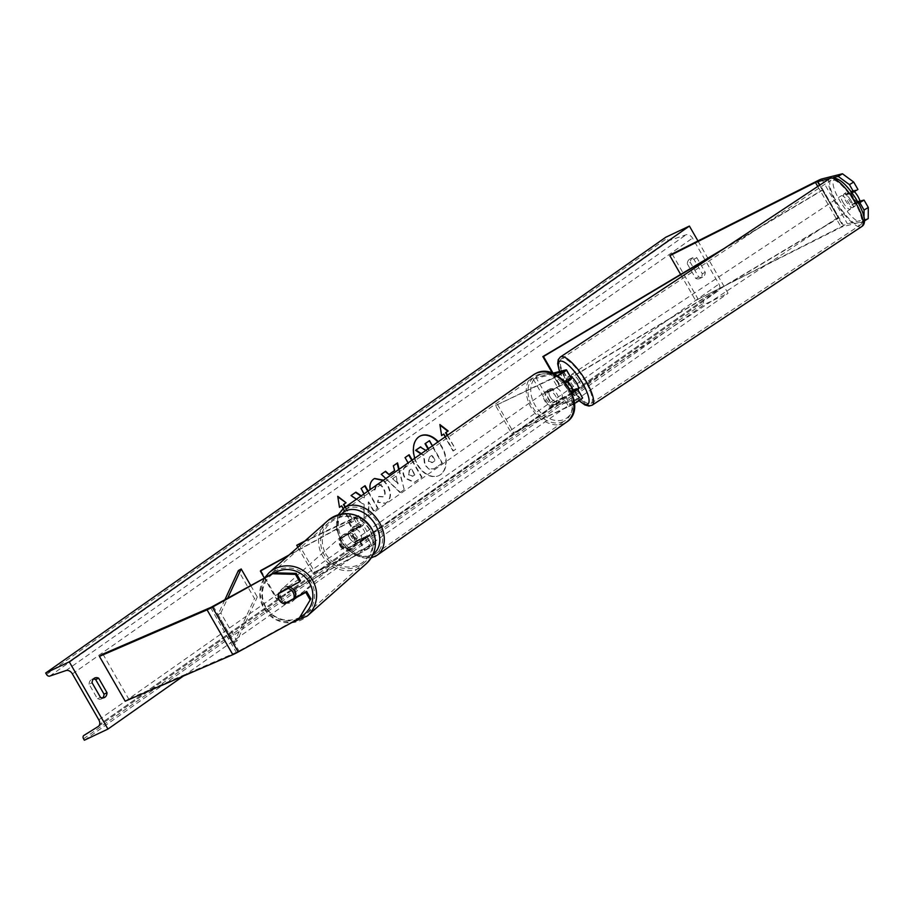 <?xml version="1.0" encoding="UTF-8"?>
<svg xmlns="http://www.w3.org/2000/svg" width="914" height="914" viewBox="0 0 914 914"><rect width="100%" height="100%" fill="white"/><g stroke="black" fill="none" stroke-linecap="round" stroke-linejoin="round"><path stroke-width="0.69" stroke-dasharray="4.57 3.43" d="M858.44 203.011L852.613 204.485A8.112 2.331 58.6 0 1 848.718 199.366A8.112 2.331 58.6 0 1 846.49 193.837L850.728 191.243L857.938 189.438M859.091 201.331L856.852 201.891A8.112 2.331 58.6 0 1 852.968 196.773A8.112 2.331 58.6 0 1 850.728 191.243M868.209 218.595L847.438 223.816A10.374 0.891 -29.9 0 0 844.799 224.89A10.374 0.891 -29.9 0 0 843.508 225.507L695.623 300.489L841.874 226.935L863.97 221.177L864.004 216.732M833.545 177.533L829.798 178.47M672.133 253.932L697.896 298.752M680.633 274.428L695.623 300.489M846.49 193.837L851.688 192.534M852.613 204.485L856.852 201.891M294.297 598.19L285.259 603.297M285.499 603.011A8.112 7.86 40.1 0 1 279.158 593.129M299.826 617.624L236.852 652.105L128.68 698.902L125.207 701.198M102.905 654.081L128.68 698.902M279.193 592.992A8.112 7.86 40.1 0 1 279.387 592.363L300.489 580.778M279.387 592.363L278.564 593.323M347.263 548.491L366.857 536.941L354.541 542.505A8.112 5.884 54.9 0 1 348.417 531.857L360.744 526.304L341.151 537.843A8.112 7.86 -139.9 0 0 347.263 548.491L346.76 549.097A8.112 7.86 40.1 0 1 340.636 538.449L353.592 531.342A9.734 0.834 150.1 0 0 363.555 524.682A9.734 0.834 150.1 0 0 360.596 525.687L350.245 530.577A8.112 5.884 -125.1 0 0 356.369 541.225L366.708 536.335L371.701 545.018A9.734 0.834 150.1 0 1 374.671 544.013A9.734 0.834 150.1 0 1 364.709 550.674L276.474 599.081L264.409 578.094M304.853 541.008L355.592 517.004A9.734 0.834 150.1 0 1 357.831 516.067M358.402 516.33A9.734 0.834 150.1 0 1 348.6 522.659L288.127 555.838M303.848 541.899L355.752 517.621L349.114 522.054L289.087 554.992M298.57 543.979L314.679 571.993L312.851 573.272L371.861 545.624L365.223 550.068L276.474 599.081M314.679 571.993L371.701 545.018M366.708 536.335A9.734 0.834 -29.9 0 1 369.679 535.33A9.734 0.834 -29.9 0 1 359.716 541.991L346.76 549.097M260.878 570.462L276.976 598.476M297.861 547.2L312.851 573.272M348.417 531.857L350.245 530.577M341.151 537.843L340.636 538.449M354.541 542.505L356.369 541.225M571.97 393.02L555.164 401.52A8.112 5.884 54.9 0 1 549.051 390.872L559.391 385.982L568.657 380.19L563.915 381.298L566.566 379.676L570.987 378.567A9.734 0.834 -29.9 0 1 571.467 378.567M574.598 389.844L572.69 390.324A8.112 2.331 58.6 0 1 568.805 385.205A8.112 2.331 58.6 0 1 566.566 379.676M563.915 381.298A8.112 2.331 -121.4 0 0 566.154 386.828A8.112 2.331 -121.4 0 0 570.039 391.935L571.341 391.615M557.563 387.262L547.223 392.152A8.112 5.884 -125.1 0 0 553.347 402.8L563.687 397.91L568.679 406.593L511.657 433.567L495.548 405.553L552.57 378.579L557.563 387.262A9.734 0.834 -29.9 0 0 565.663 382.829M552.57 378.579A9.734 0.834 -29.9 0 0 557.666 375.905M495.548 405.553L557.403 375.734M553.895 373.872L533.239 379.07L535.89 377.448L551.999 405.462L582.104 397.898A9.734 0.834 -29.9 0 1 582.584 397.898M552.467 373.289L535.89 377.448M511.657 433.567L570.507 405.313L579.773 399.509L549.348 407.073L551.999 405.462M568.679 406.593A9.734 0.834 -29.9 0 0 574.495 403.508M533.239 379.07L549.348 407.073M497.365 404.274L513.474 432.288M572.084 393.294A9.734 0.834 150.1 0 1 563.687 397.91M549.051 390.872L547.223 392.152M570.039 391.935L572.69 390.324M555.164 401.52L553.347 402.8M556.409 387.753L546.778 392.803A8.112 5.884 54.9 0 1 548.743 389.455A8.112 5.884 54.9 0 1 549.371 389.078A8.112 5.884 54.9 0 1 554.227 389.284L556.409 387.753A8.112 5.884 -125.1 0 1 562.213 397.83L560.019 399.372A8.112 5.884 54.9 0 1 558.066 402.72A8.112 5.884 54.9 0 1 557.426 403.085A8.112 5.884 54.9 0 1 552.582 402.891L562.213 397.83M555.975 404.114A8.112 5.884 -125.1 0 0 556.603 403.748A8.112 5.884 -125.1 0 0 557.037 394.151A8.112 5.884 -125.1 0 0 547.92 390.107A8.112 5.884 -125.1 0 0 547.28 390.484A8.112 5.884 -125.1 0 0 546.846 400.081A8.112 5.884 -125.1 0 0 555.975 404.114M362.641 539.98A8.112 5.884 -125.1 0 0 363.281 539.603A8.112 5.884 -125.1 0 0 363.715 530.006A8.112 5.884 -125.1 0 0 354.586 525.973A8.112 5.884 -125.1 0 0 353.958 526.338A8.112 5.884 -125.1 0 0 353.512 535.935A8.112 5.884 -125.1 0 0 362.641 539.98M355.786 528.738L348.348 532.256L350.53 530.714A8.112 5.884 54.9 0 1 352.496 527.367A8.112 5.884 54.9 0 1 353.124 526.99A8.112 5.884 54.9 0 1 357.98 527.195L355.786 528.738A8.112 5.884 -125.1 0 1 361.59 538.814L363.772 537.283A8.112 5.884 54.9 0 1 361.818 540.631A8.112 5.884 54.9 0 1 361.179 540.997A8.112 5.884 54.9 0 1 356.334 540.802L354.141 542.333L361.59 538.814M348.348 532.256A8.112 5.884 -125.1 0 0 354.141 542.333M548.971 391.261A8.112 5.884 -125.1 0 0 554.775 401.349M552.582 402.891L560.019 399.372M554.227 389.284L546.778 392.803M357.98 527.195L350.53 530.714M356.334 540.802L363.772 537.283M364.469 538.689A8.112 5.884 -125.1 0 0 365.097 538.323A8.112 5.884 -125.1 0 0 365.531 528.726A8.112 5.884 -125.1 0 0 356.414 524.693A8.112 5.884 -125.1 0 0 355.774 525.059A8.112 5.884 -125.1 0 0 355.34 534.656A8.112 5.884 -125.1 0 0 364.469 538.689M546.092 391.386A8.112 5.884 54.9 0 1 555.221 395.431A8.112 5.884 54.9 0 1 554.775 405.028A8.112 5.884 54.9 0 1 554.147 405.393A8.112 5.884 54.9 0 1 545.018 401.36A8.112 5.884 54.9 0 1 545.452 391.763A8.112 5.884 54.9 0 1 546.092 391.386M563.424 421.525A26.792 19.457 54.9 0 1 533.273 408.192A26.792 19.457 54.9 0 1 534.713 376.477A26.792 19.457 54.9 0 1 536.815 375.254A26.792 19.457 54.9 0 1 566.966 388.599A26.792 19.457 54.9 0 1 565.526 420.314A26.792 19.457 54.9 0 1 563.424 421.525M347.137 508.55A26.792 19.457 -125.1 0 0 345.035 509.772A26.792 19.457 -125.1 0 0 343.595 541.488A26.792 19.457 -125.1 0 0 373.746 554.832A26.792 19.457 -125.1 0 0 375.837 553.61A26.792 19.457 -125.1 0 0 377.288 521.894A26.792 19.457 -125.1 0 0 347.137 508.55M845.77 194.876L849.037 194.054A8.112 2.308 -123.5 0 0 845.998 192.637A8.112 2.308 -123.5 0 0 845.77 194.876L850.431 191.791A8.112 2.308 -123.5 0 0 852.773 196.898A8.112 2.308 -123.5 0 0 856.567 201.651L859.846 200.829M850.763 200.177A8.112 2.308 -123.5 0 0 843.919 194.019A8.112 2.308 -123.5 0 0 846.033 201.366A8.112 2.308 -123.5 0 0 852.876 207.535A8.112 2.308 -123.5 0 0 850.763 200.177M854.361 191.609A8.112 2.308 -123.5 0 0 853.71 190.969L849.037 194.054M569.97 375.962A8.112 2.308 -123.5 0 0 569.216 376.042A8.112 2.308 -123.5 0 0 571.341 383.389A8.112 2.308 -123.5 0 0 578.174 389.558M566.92 379.653L570.199 378.83A8.112 2.308 -123.5 0 0 567.148 377.413A8.112 2.308 -123.5 0 0 566.92 379.653L563.801 381.709A8.112 2.308 -123.5 0 0 566.154 386.828A8.112 2.308 -123.5 0 0 569.948 391.58L573.055 389.513A8.112 2.308 -123.5 0 0 576.106 390.929A8.112 2.308 -123.5 0 0 576.46 389.375M570.199 378.83L567.08 380.887A8.112 2.308 -123.5 0 1 567.743 381.538M571.181 391.261L569.948 391.58M563.801 381.709L567.08 380.887M850.431 191.791L853.71 190.969M851.905 204.747A8.112 2.308 -123.5 0 0 854.956 206.153A8.112 2.308 -123.5 0 0 855.184 203.925L851.905 204.747L856.567 201.651M857.926 202.108L855.184 203.925M576.334 388.69L573.055 389.513M578.653 380.487A8.112 2.308 -123.5 0 0 571.81 374.317A8.112 2.308 -123.5 0 0 573.923 381.675A8.112 2.308 -123.5 0 0 580.767 387.833A8.112 2.308 -123.5 0 0 578.653 380.487M843.451 203.079A8.112 2.308 56.5 0 1 841.326 195.733A8.112 2.308 56.5 0 1 848.169 201.903A8.112 2.308 56.5 0 1 850.283 209.249A8.112 2.308 56.5 0 1 843.451 203.079M853.607 200.532A26.792 7.632 56.5 0 1 860.6 224.821A26.792 7.632 56.5 0 1 838.001 204.45A26.792 7.632 56.5 0 1 831.009 180.161A26.792 7.632 56.5 0 1 853.607 200.532M568.485 383.046A26.792 7.632 -123.5 0 0 591.084 403.405A26.792 7.632 -123.5 0 0 584.092 379.116A26.792 7.632 -123.5 0 0 561.493 358.745A26.792 7.632 -123.5 0 0 568.485 383.046M414.807 458.2A21.879 14.921 64.7 0 0 439.177 475.451A21.879 14.921 64.7 0 0 440.685 474.572A21.879 14.921 64.7 0 0 438.263 441.725M420.257 436.001A21.879 14.921 64.7 0 0 420.04 436.104A21.879 14.921 64.7 0 0 418.532 436.983A21.879 14.921 64.7 0 0 416.476 463.398A21.879 14.921 64.7 0 0 438.743 475.657A21.879 14.921 64.7 0 0 440.262 474.777A21.879 14.921 64.7 0 0 437.886 441.988M102.756 697.885A8.112 5.53 -115.3 0 1 101.408 698.936A8.112 5.53 -115.3 0 1 97.455 698.776L89.081 684.209L92.085 682.792M89.081 684.209A8.112 5.53 -115.3 0 1 91.137 679.765A8.112 5.53 -115.3 0 1 91.697 679.433A8.112 5.53 -115.3 0 1 93.354 679.056M687.305 263.815L695.68 278.382A8.112 5.53 64.7 0 0 699.644 278.542A8.112 5.53 64.7 0 0 702.249 273.766L693.875 259.199A8.112 5.53 64.7 0 0 689.921 259.039A8.112 5.53 64.7 0 0 689.362 259.359A8.112 5.53 64.7 0 0 687.305 263.815L690.31 262.398L698.684 276.953A8.112 5.53 64.7 0 0 702.638 277.125A8.112 5.53 64.7 0 0 705.254 272.349L696.879 257.782A8.112 5.53 64.7 0 0 692.915 257.611A8.112 5.53 64.7 0 0 692.355 257.942A8.112 5.53 64.7 0 0 690.31 262.398M383.526 480.193L387.879 485.403C391.638 492.806 391.306 498.484 386.885 502.46L385.708 503.157L378.008 502.14L378.967 496.382L383.674 496.77C385.651 494.885 385.685 492.098 383.743 488.396L383.709 488.327C381.458 484.751 379.15 483.575 376.785 484.797L375.06 489.824L371.141 488.887M383.16 480.444L387.445 485.608C391.203 493 390.872 498.69 386.462 502.666L385.274 503.363L377.585 502.346L378.545 496.588L383.24 496.965C385.228 495.091 385.251 492.303 383.32 488.602L383.274 488.533C381.024 484.957 378.716 483.78 376.351 484.991M412.168 460.062L421.994 477.154L414.545 482.249L405.119 477.873C402.331 472.344 402.868 468.185 406.753 465.397L408.752 463.992L408.124 462.907M356.483 499.193L364.103 504.311L364.126 517.827L368.913 514.456L368.708 501.843L373.94 510.926L377.985 508.093L368.148 490.989M364.103 493.834L364.355 497.879L361.304 495.811M697.953 240.942L728.047 293.291L704.466 304.442L703.643 303.014A2.913 2.125 54.9 0 1 703.894 299.723A2.913 2.125 54.9 0 1 703.974 299.666L718.278 290.766A5.838 4.239 -125.1 0 0 718.427 290.663A5.838 4.239 -125.1 0 0 718.93 284.071L692.515 238.131A5.838 4.239 -125.1 0 0 686.094 234.772L669.848 240.325A2.913 2.125 54.9 0 1 666.637 238.645L665.815 237.217M183.417 676.029L728.047 293.291M447.54 435.201L455.663 449.311L453.47 450.853L445.358 436.732M345.412 506.973L353.524 521.094L351.342 522.625L343.23 508.527M399.121 469.225L404.251 489.653L400.378 492.372L385.822 478.57M84.362 740.226L704.466 304.442M702.249 273.766L705.254 272.349M693.875 259.199L696.879 257.782M695.68 278.382L698.684 276.953M97.455 698.776L100.46 697.359M429.077 440.891L441.988 463.341L433.727 468.985L428.906 469.111L424.999 464.529L424.039 455.515L421.285 453.652M428.906 469.111L424.564 464.723L423.616 455.72L420.92 453.904M441.988 463.341L434.161 468.791L429.34 468.905M432.448 445.804L442.41 463.135M420.303 447.049L427.158 451.779L429.363 450.328L428.392 448.66M428.929 450.533L428.003 448.934M427.158 451.779L429.363 450.328M425.89 450.419L427.581 451.585M447.152 435.475L455.663 449.311M455.229 449.517L453.47 450.853M443.381 434.253L453.047 451.059M439.977 425.147L441.611 435.498M339.471 507.27L337.746 496.313M345.024 507.247L353.524 521.094M341.242 506.025L350.907 522.831L353.101 521.288M355.546 492.395L350.622 495.754L363.681 504.517L364.126 517.827M364.709 485.951L360.63 488.727L363.955 494.52L363.932 498.084L360.939 496.062M363.692 518.032L368.491 514.662L368.285 502.037L373.506 511.132L377.551 508.287L367.759 491.264M409.026 474.812L413.059 476.114L414.956 474.777L411.551 468.859L409.632 470.207L408.604 475.017L412.625 476.32L414.956 474.777M414.522 474.983L411.551 468.859M411.117 469.065L409.198 470.413L408.604 475.017M411.78 460.336L421.571 477.359L414.122 482.455L404.685 478.079C401.897 472.549 402.446 468.391 406.319 465.603L408.752 463.992M408.318 464.198L405.073 457.594M404.639 457.788L409.118 454.749M375.494 485.837L374.626 490.03L369.667 488.841C369.085 484.831 370.273 481.632 373.22 479.244L374.42 478.57M396.139 476.194L392.883 478.479L398.138 483.677L396.139 476.194L392.883 478.479M392.46 478.685L398.138 483.677M388.53 474.697L394.62 470.516M394.185 470.721L393.351 465.82M392.929 466.026L397.533 462.884M398.71 469.51L404.251 489.653M403.828 489.858L400.378 492.372M399.955 492.577L381.309 474.286M380.875 474.492L385.617 471.258M397.716 483.883L395.705 476.4M428.849 461.273L432.608 462.461L435.258 460.599L432.162 455.206L429.489 457.091L428.426 461.479L432.185 462.667L434.836 460.805L431.739 455.412L429.066 457.286L428.426 461.479M279.25 599.95A8.112 7.883 -131.6 0 0 284.231 603.857L285.248 602.954A8.112 7.883 -131.6 0 0 294.788 597.916M289.772 587.188A8.112 7.883 -131.6 0 0 280.724 598.636A8.112 7.883 -131.6 0 0 295.176 597.699M340.648 545.498A8.112 7.883 -131.6 0 0 352.953 547.772A8.112 7.883 -131.6 0 0 354.495 537.9A8.112 7.883 -131.6 0 0 342.202 535.638A8.112 7.883 -131.6 0 0 340.648 545.498M340.362 538.86L349.971 533.593A8.112 7.883 -131.6 0 0 340.362 538.86L341.036 538.255A8.112 7.883 -131.6 0 0 346.772 548.411L346.086 549.017A8.112 7.883 -131.6 0 0 355.695 543.75L346.086 549.017M349.971 533.593L350.645 532.988A8.112 7.883 -131.6 0 1 356.369 543.144L355.695 543.75M356.369 543.144L346.772 548.411M341.036 538.255L350.645 532.988M279.501 592.82L289.121 587.531A8.112 7.883 -131.6 0 0 279.524 592.798M294.856 597.687L285.248 602.954M340.088 546.001A8.112 7.883 -131.6 0 0 352.393 548.274A8.112 7.883 -131.6 0 0 353.935 538.403A8.112 7.883 -131.6 0 0 341.63 536.141A8.112 7.883 -131.6 0 0 340.088 546.001M295.131 590.547A8.112 7.883 48.4 0 1 293.588 600.407A8.112 7.883 48.4 0 1 281.284 598.144A8.112 7.883 48.4 0 1 282.826 588.273A8.112 7.883 48.4 0 1 295.131 590.547M265.334 606.885A26.792 26.049 48.4 0 1 270.43 574.3A26.792 26.049 48.4 0 1 311.068 581.795A26.792 26.049 48.4 0 1 305.973 614.391A26.792 26.049 48.4 0 1 265.334 606.885M369.873 529.663A26.792 26.049 -131.6 0 0 329.234 522.157A26.792 26.049 -131.6 0 0 324.139 554.752A26.792 26.049 -131.6 0 0 364.777 562.247A26.792 26.049 -131.6 0 0 369.873 529.663M724.128 248.494L822.257 189.986L838.366 218L558.945 384.6L552.444 373.278M553.039 373.141L559.596 384.531L558.945 384.6M822.257 189.986L822.908 189.929L839.018 217.932L559.596 384.531M822.908 189.929L719.192 251.773M838.366 218L839.018 217.932M224.867 599.801L218.023 614.608L234.133 642.622L254.492 598.556L238.383 570.542M250.756 585.588L257.302 596.979L254.492 598.556M218.023 614.608L220.834 613.031L236.943 641.045L257.302 596.979M220.834 613.031L227.655 598.27M234.133 642.622L236.943 641.045M817.744 180.698L843.508 225.507M819.55 185.268L843.199 226.398M817.767 186.445L841.234 227.243M821.675 178.995L847.438 223.816M210.528 607.536L236.303 652.356M213.191 606.199L238.965 651.019M355.592 517.004L360.596 525.687M348.6 522.659L353.592 531.342M353.775 518.284L358.768 526.967M349.114 522.054L354.106 530.737M359.716 541.991L364.709 550.674M360.219 541.385L365.223 550.068M364.892 537.615L369.884 546.298M565.995 369.884L570.987 378.567M563.504 371.781L568.337 380.19M554.398 377.299L559.391 385.982M577.111 389.215L582.104 397.898M574.62 391.101L579.453 399.509M565.515 396.63L570.507 405.313M539.214 374.98A25.615 18.611 54.9 0 1 568.885 389.101A25.615 18.611 54.9 0 1 564.669 419.24A25.615 18.611 54.9 0 1 535.01 405.119A25.615 18.611 54.9 0 1 539.214 374.98M533.525 374.774A28.86 20.965 -125.1 0 0 531.971 408.958A28.86 20.965 -125.1 0 0 564.452 423.319A28.86 20.965 -125.1 0 0 566.714 422.005M341.585 514.045A25.615 18.611 -125.1 0 0 343.687 544.093A25.615 18.611 -125.1 0 0 371.335 555.106A25.615 18.611 -125.1 0 0 373.209 554.033M374.774 556.626A28.86 20.965 54.9 0 1 342.282 542.253A28.86 20.965 54.9 0 1 343.847 508.081M840.937 202.645A25.615 7.289 56.5 0 1 834.928 179.121A25.615 7.289 56.5 0 1 855.858 198.898A25.615 7.289 56.5 0 1 861.868 222.422A25.615 7.289 56.5 0 1 840.937 202.645M829.866 178.436A28.86 8.215 -123.5 0 0 837.395 204.599A28.86 8.215 -123.5 0 0 861.753 226.546M559.699 371.472A25.615 7.289 -123.5 0 0 566.234 384.668A25.615 7.289 -123.5 0 0 579.248 400.606M592.238 405.142A28.86 8.215 56.5 0 1 567.88 383.195A28.86 8.215 56.5 0 1 560.351 357.02M98.815 719.844L718.93 284.071M72.4 673.904L692.515 238.131M83.54 738.798L703.643 303.014M46.523 674.429L666.637 238.645M49.733 676.097L669.848 240.325M65.979 670.556L686.094 234.772M98.449 726.344L718.278 290.766M703.894 299.723L99.66 724.334L703.974 299.666M300.078 617.201A25.615 24.918 48.4 0 1 265.768 606.839A25.615 24.918 48.4 0 1 274.6 572.827M269.059 572.747A28.86 28.071 -131.6 0 0 263.563 607.856A28.86 28.071 -131.6 0 0 307.355 615.933M325.704 553.701A25.615 24.918 -131.6 0 0 360.15 563.995A25.615 24.918 -131.6 0 0 369.45 529.697A25.615 24.918 -131.6 0 0 335.004 519.415A25.615 24.918 -131.6 0 0 325.704 553.701M366.16 563.801A28.86 28.071 48.4 0 1 322.368 555.723A28.86 28.071 48.4 0 1 327.863 520.603M358.871 516.547L363.555 524.682M355.752 517.621L360.744 526.304M366.857 536.941L371.861 545.624M369.679 535.33L374.671 544.013M563.664 371.507L568.657 380.19M574.78 390.826L579.773 399.509M558.066 402.72L556.603 403.748M363.281 539.603L361.818 540.631M353.958 526.338L352.496 527.367M548.743 389.455L547.28 390.484M371.141 557.951L356.46 556.112L343.447 545.464L336.478 529.926L338.157 514.856M365.097 538.323L554.775 405.028M345.035 509.772L534.713 376.477M375.837 553.61L565.526 420.314M355.774 525.059L545.452 391.763M559.482 371.518L566.074 384.668L579.042 400.743M845.998 192.637L843.919 194.019M569.216 376.042L567.148 377.413M577.899 389.741L576.106 390.929M854.956 206.153L852.876 207.535M571.81 374.317L841.326 195.733M591.084 403.405L860.6 224.821M561.493 358.745L831.009 180.161M580.767 387.833L850.283 209.249M98.312 726.447L718.427 290.663M689.921 259.039L692.915 257.611M699.644 278.542L702.638 277.125M101.408 698.936L104.413 697.519M91.697 679.433L94.69 678.017M264.386 578.116L259.747 592.809L263.506 607.936L275.32 619.475L291.36 622.788M352.393 548.274L293.588 600.407M329.234 522.157L270.43 574.3M364.777 562.247L305.973 614.391M341.63 536.141L282.826 588.273"/><path stroke-width="1.37" d="M842.445 173.774L853.687 182.057L849.449 184.639L838.195 176.368L842.445 173.774L821.675 178.995A10.374 0.891 -29.9 0 0 819.024 180.069A10.374 0.891 -29.9 0 0 817.744 180.698L672.133 253.932L669.848 255.669L680.633 274.428M829.798 178.47L816.099 182.115L669.848 255.669M853.687 182.057L857.938 189.438L853.687 192.02L849.449 184.639M838.195 176.368L833.545 177.533M864.004 216.732L864.061 210.049L868.3 207.467L868.209 218.595L864.45 220.891M858.44 203.011L859.811 202.668L864.061 210.049M851.688 192.534L853.687 192.02M859.811 202.668L864.05 200.086L868.3 207.467M864.05 200.086L859.091 201.331M285.259 603.297L284.688 603.971A8.112 7.86 40.1 0 1 278.564 593.323L299.678 581.75L295.439 574.358L296.25 573.398L300.489 580.778L299.678 581.75M296.25 573.398L274.051 572.804L212.379 607.17A10.374 0.891 150.1 0 1 208.163 609.341A10.374 0.891 150.1 0 1 207.067 609.844L99.432 656.389L125.207 701.198L232.83 654.664A10.374 0.891 150.1 0 0 233.938 654.161A10.374 0.891 150.1 0 0 238.154 651.99L299.015 618.595L310.863 598.807L299.015 618.595M274.051 572.804L211.088 607.284L102.905 654.081L99.432 656.389M310.863 598.807L306.613 591.427L294.297 598.19M306.613 591.427L305.802 592.386L310.052 599.778M305.802 592.386L284.688 603.971M273.24 573.775L295.439 574.358M357.831 516.067A9.734 0.834 150.1 0 1 358.562 515.999A9.734 0.834 150.1 0 1 358.402 516.33M289.087 554.992L260.878 570.462L260.364 571.067L264.409 578.094M288.127 555.838L260.364 571.067M304.853 541.008L296.742 545.258L303.848 541.899M296.742 545.258L297.861 547.2M565.663 382.829A9.734 0.834 -29.9 0 0 571.467 378.567L566.474 369.884A9.734 0.834 -29.9 0 0 565.995 369.884L552.467 373.289M557.666 375.905A9.734 0.834 -29.9 0 0 566.474 369.884M557.403 375.734L563.664 371.507L553.895 373.872M574.495 403.508A9.734 0.834 -29.9 0 0 582.584 397.898L577.591 389.215A9.734 0.834 150.1 0 1 572.084 393.294M577.591 389.215A9.734 0.834 150.1 0 0 577.111 389.215L574.598 389.844M571.341 391.615L574.78 390.826L571.97 393.02M857.926 202.108L859.846 200.829A8.112 2.308 -123.5 0 0 857.503 195.71A8.112 2.308 -123.5 0 0 854.361 191.609M577.899 389.741L578.174 389.558A8.112 2.308 -123.5 0 0 576.06 382.201A8.112 2.308 -123.5 0 0 569.97 375.962M576.46 389.375A8.112 2.308 -123.5 0 0 576.334 388.69L573.227 390.758A8.112 2.308 -123.5 0 0 570.873 385.639A8.112 2.308 -123.5 0 0 567.743 381.538M573.227 390.758L571.181 391.261M438.263 441.725A21.879 14.921 64.7 0 0 420.463 435.898A21.879 14.921 64.7 0 0 418.955 436.778A21.879 14.921 64.7 0 0 414.807 458.2M437.886 441.988A21.879 14.921 64.7 0 0 420.257 436.001M92.085 682.792A8.112 5.53 -115.3 0 1 94.131 678.337A8.112 5.53 -115.3 0 1 94.69 678.017A8.112 5.53 -115.3 0 1 98.655 678.177L107.029 692.743A8.112 5.53 -115.3 0 1 104.413 697.519A8.112 5.53 -115.3 0 1 100.46 697.359L92.085 682.792M371.141 488.887L370.101 488.636C369.519 484.637 370.707 481.438 373.655 479.039L374.637 478.468L383.526 480.193M377.505 484.42L376.1 485.403M408.124 462.907L405.073 457.594L409.118 454.749L412.168 460.062M361.304 495.811L355.9 492.143L351.045 495.548L356.483 499.193M368.148 490.989L365.097 485.677L361.053 488.522L364.103 493.834M69.281 661.839L107.943 729.075L84.362 740.226L83.54 738.798A2.913 2.125 54.9 0 1 83.791 735.496A2.913 2.125 54.9 0 1 83.86 735.45L98.175 726.539A5.838 4.239 -125.1 0 0 98.312 726.447A5.838 4.239 -125.1 0 0 98.815 719.844L72.4 673.904A5.838 4.239 -125.1 0 0 65.979 670.556L49.733 676.097A2.913 2.125 54.9 0 1 46.523 674.429L45.7 673.001L69.281 661.839L689.396 226.066L697.953 240.942M107.943 729.075L183.417 676.029M447.152 435.475L445.564 432.71L448.191 430.974L439.885 424.542L441.622 435.578L443.804 434.047L445.358 436.732M445.998 432.505L447.54 435.201M339.471 507.27L341.676 505.819L339.482 507.361L337.746 496.313L346.052 502.746L343.858 504.288L345.412 506.973M341.676 505.819L343.23 508.527M385.822 478.57L381.309 474.286L385.617 471.258L388.964 474.492L394.62 470.516L393.351 465.82L397.533 462.884L399.121 469.225M93.354 679.056A8.112 5.53 -115.3 0 1 95.65 679.593L104.025 694.16A8.112 5.53 -115.3 0 1 102.756 697.885M45.7 673.001L665.815 237.217L689.396 226.066M104.025 694.16L107.029 692.743M95.65 679.593L98.655 678.177M428.003 448.934L425.021 443.736L429.5 440.685L432.448 445.804M425.021 443.736L429.5 440.685M428.392 448.66L425.444 443.53M420.92 453.904L415.619 450.339L420.303 447.049L425.89 450.419M420.726 446.855L415.619 450.339M421.285 453.652L416.053 450.134M441.611 435.498L443.804 434.047M445.564 432.71L447.757 431.168L439.977 425.147M337.837 496.93L346.052 502.746M345.618 502.951L343.858 504.288M343.436 504.482L345.024 507.247M360.939 496.062L355.546 492.395M367.759 491.264L364.709 485.951M408.729 455.023L411.78 460.336M374.42 478.57L383.16 480.444M377.014 484.649L375.494 485.837M397.122 463.17L398.71 469.51M385.251 471.521L388.964 474.492M295.176 597.699A8.112 7.883 -131.6 0 0 289.772 587.188M294.788 597.916A8.112 7.883 -131.6 0 0 294.856 597.687L293.84 598.59A8.112 7.883 -131.6 0 0 288.104 588.433L278.507 593.7A8.112 7.883 -131.6 0 0 279.25 599.95M293.84 598.59L284.231 603.857M278.507 593.7L279.501 592.82M289.11 587.542L288.104 588.433M724.128 248.494L542.847 356.586L552.444 373.278M719.192 251.773L543.487 356.529L553.039 373.141M543.487 356.529L542.847 356.586M224.867 599.801L238.383 570.542L241.193 568.965L250.756 585.588M227.655 598.27L241.193 568.965M817.424 181.578L819.55 185.268M815.459 182.434L817.767 186.445M212.379 607.17L238.154 651.99M207.067 609.844L232.83 654.664M533.525 374.774L536.004 373.335C559.402 360.802 589.256 407.633 566.714 422.005A28.86 20.965 -125.1 0 0 568.268 387.833A28.86 20.965 -125.1 0 0 535.787 373.46A28.86 20.965 -125.1 0 0 533.525 374.774L343.847 508.081A28.86 20.965 54.9 0 1 346.098 506.756A28.86 20.965 54.9 0 1 378.59 521.129A28.86 20.965 54.9 0 1 377.036 555.301A28.86 20.965 54.9 0 1 374.774 556.626M373.209 554.033A25.615 18.611 -125.1 0 0 374.786 523.699A25.615 18.611 -125.1 0 0 345.892 510.846A25.615 18.611 -125.1 0 0 341.585 514.045M854.213 200.383A28.86 8.215 -123.5 0 0 829.866 178.436C837.19 176.105 845.907 182.937 856.03 198.898C867.272 218.138 865.238 224.478 861.753 226.546A28.86 8.215 -123.5 0 0 854.213 200.383M579.248 400.606A25.615 7.289 -123.5 0 0 589.062 401.623A25.615 7.289 -123.5 0 0 581.167 380.921A25.615 7.289 -123.5 0 0 563.23 361.636A25.615 7.289 -123.5 0 0 559.699 371.472M829.866 178.436L560.351 357.02A28.86 8.215 56.5 0 1 584.697 378.967A28.86 8.215 56.5 0 1 592.238 405.142L861.753 226.546M274.6 572.827A25.615 24.918 48.4 0 1 309.515 582.846A25.615 24.918 48.4 0 1 300.078 617.201M291.36 622.788L307.355 615.933A28.86 28.071 -131.6 0 0 312.851 580.824A28.86 28.071 -131.6 0 0 269.059 572.747L327.863 520.603A28.86 28.071 48.4 0 1 371.655 528.68A28.86 28.071 48.4 0 1 366.16 563.801C376.237 553.553 378.088 541.819 371.701 528.612C359.305 512.091 344.692 509.429 327.863 520.603M371.141 557.951L377.036 555.301L566.714 422.005M338.157 514.856L343.847 508.081M560.351 357.02L558.226 359.67L557.666 363.783L559.482 371.518M579.042 400.743L584.926 404.959L588.959 406.056L592.238 405.142M307.355 615.933L366.16 563.801M264.386 578.116L269.059 572.747"/></g></svg>
